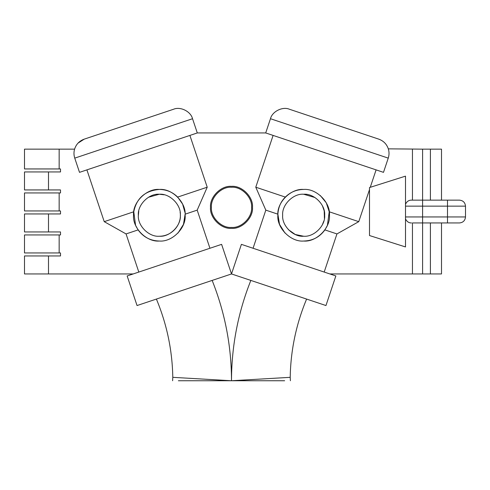 <?xml version="1.0" encoding="UTF-8"?>
<svg xmlns="http://www.w3.org/2000/svg" width="490" height="490" viewBox="0 0 490 490"><rect width="100%" height="100%" fill="white"/><g stroke="black" fill="none" stroke-linecap="round" stroke-linejoin="round"><path stroke-width="0.73" d="M447.499 222.944L447.499 216.948L465.5 216.948C465.12 220.561 463.117 222.564 459.498 222.944L412.451 222.944L412.451 273.947L422.601 273.947L422.601 222.944L412.451 222.944M411.478 222.944C408.85 223.005 406.859 221.645 405.5 218.871L405.5 216.948L422.601 216.948L422.601 206.143L465.5 206.143C465.12 202.523 463.117 200.526 459.498 200.147L411.478 200.147C408.85 200.085 406.859 201.439 405.5 204.22L405.5 206.143L422.601 206.143L422.601 149.144L388.325 148.85M86.908 169.877L104.229 221.658L133.776 211.772C136.563 198.132 145.083 190.684 159.342 189.44C166.496 189.55 172.609 192.098 177.674 197.084L182.605 204.073L185.012 212.605M159.342 189.44C172.106 188.282 186.298 202.474 185.14 215.239C186.298 228.003 172.106 242.195 159.342 241.037C146.577 242.195 132.392 228.003 133.543 215.239C132.392 202.474 146.577 188.282 159.342 189.44M178.005 233.056L183.474 224.365L185.122 214.173L197.182 210.137L209.934 248.259M48.498 231.942L48.498 213.946L24.5 213.946L24.5 231.942L60.503 231.942L60.503 234.943L24.5 234.943L24.5 252.944L60.503 252.944L60.503 255.945L24.5 255.945L24.5 273.947L48.498 273.947L48.498 255.945M59.155 210.945L59.155 192.944L24.5 192.944L24.5 210.945L60.503 210.945L60.503 213.946L48.498 213.946M231.501 228.346C221.113 229.283 209.561 217.732 210.498 207.344C209.561 196.956 221.113 185.404 231.501 186.347C241.889 185.404 253.44 196.956 252.497 207.344C253.44 217.732 241.889 229.283 231.501 228.346M231.501 187.254C221.56 186.359 210.51 197.403 211.411 207.344C210.51 217.284 221.56 228.334 231.501 227.434C241.441 228.334 252.485 217.284 251.591 207.344C252.485 197.403 241.441 186.359 231.501 187.254M320.276 195.504L326.267 202.811L329.225 211.772L327.418 225.296M303.659 189.44C316.424 188.282 330.609 202.474 329.458 215.239C330.609 228.003 316.424 242.195 303.659 241.037C290.895 242.195 276.703 228.003 277.855 215.239C276.703 202.474 290.895 188.282 303.659 189.44C296.468 189.563 290.356 192.111 285.327 197.084L255.78 187.198L273.108 135.418M327.265 225.645L324.888 229.902C319.713 237.074 312.632 240.786 303.659 241.037M138.768 211.025L138.345 215.637M164.138 194.793L159.342 194.236C169.736 193.299 181.282 204.851 180.345 215.239C181.282 225.627 169.736 237.178 159.342 236.241C148.954 237.178 137.402 225.627 138.345 215.239C137.402 204.851 148.954 193.299 159.342 194.236L148.513 197.25M84.219 139.148C79.38 140.918 76.171 144.25 74.584 149.144C73.721 152.145 73.776 155.14 74.75 158.129L79.509 172.351L197.292 132.943L192.533 118.721C190.812 111.469 180.375 106.263 173.546 109.252L84.219 139.148L78.045 143.098M288.42 229.694L295.268 234.489L303.659 236.241C293.265 237.178 281.719 225.627 282.657 215.239C281.719 204.851 293.265 193.299 303.659 194.236L303.292 194.242M441.502 222.944L441.502 273.947L422.601 273.947M422.601 149.144L441.502 149.144L441.502 200.147M177.674 197.084L207.221 187.198L189.893 135.418M48.498 189.942L48.498 171.947L24.5 171.947L24.5 189.942L60.503 189.942L60.503 192.944L59.155 192.944M48.498 171.947L60.503 171.947L60.503 168.946L59.155 168.946L59.155 149.144L74.584 149.144M104.229 221.658L126.059 233.932L138.811 272.06M133.17 273.947L48.498 273.947M59.155 252.944L59.155 234.943M253.067 248.259L265.819 210.137L255.78 187.198M265.709 132.943L383.492 172.351L388.252 158.129L270.468 118.721L265.709 132.943L197.292 132.943M207.221 187.198L197.182 210.137M221.603 244.357L231.501 273.947L241.399 244.357L335.852 275.962L325.954 305.546L231.501 273.947L137.047 305.546L127.149 275.962L221.603 244.357M133.776 211.772L135.565 225.253M135.736 225.639L138.113 229.902C143.288 237.074 150.369 240.786 159.342 241.037M126.059 233.932L138.113 229.902M59.155 149.144L24.5 149.144L24.5 168.946L59.155 168.946M265.819 210.137L277.879 214.173C278.326 207.301 280.807 201.604 285.327 197.084M324.19 272.06L336.942 233.932L324.888 229.902M284.996 233.056L279.527 224.365L277.879 214.173M329.225 211.772L358.766 221.658L369.503 189.581M370.262 187.303L376.093 169.877M336.942 233.932L358.766 221.658M329.825 273.947L412.451 273.947M284.402 380.742L281.101 380.742M250.843 280.415C238.128 312.338 231.678 345.481 231.501 379.842L231.501 380.742L284.647 380.742M379.321 139.338L378.782 139.148C383.615 140.918 386.83 144.25 388.417 149.144C389.274 152.157 389.219 155.152 388.252 158.129M156.396 299.078C166.839 324.117 172.309 350.203 172.799 377.331L231.501 380.742L290.203 377.331C290.693 350.203 296.162 324.117 306.605 299.078L278.724 289.749M231.501 379.842C231.317 345.481 224.873 312.338 212.152 280.415L184.271 289.749M181.894 380.742L178.623 380.742M178.378 380.742L231.501 380.742M412.451 200.147L412.451 149.144M159.342 236.241C172.468 236.235 182.219 224.083 180.118 212.188M170.232 197.28L168.689 196.435M314.905 197.507L303.659 194.236C314.047 193.299 325.593 204.851 324.656 215.239C325.593 225.627 314.047 237.178 303.659 236.241M405.5 246.942L405.5 176.143L369.503 187.548L369.503 235.543L405.5 246.942M270.468 118.721C272.189 111.469 282.626 106.263 289.455 109.252L378.782 139.148M222.197 380.742L219.992 380.742M217.517 380.742L214.889 380.742M207.417 380.748L201.923 380.742M196.686 380.742L189.256 380.742M186.617 380.742L183.873 380.742M278.89 380.742L276.421 380.742M273.788 380.742L255.584 380.748M248.161 380.742L245.514 380.742M242.771 380.742L240.792 380.742M322.359 224.794L323.865 220.959M324.411 218.436L324.215 210.951M324.196 210.853L322.445 205.855M290.399 380.742L290.203 377.331M172.799 377.331L172.603 380.742M422.601 222.944L422.601 216.948L447.499 216.948L447.499 200.147M192.533 118.721L74.75 158.129M430.398 273.947L430.398 222.944M430.398 149.144L430.398 200.147M465.5 216.948L465.5 206.143"/></g></svg>
